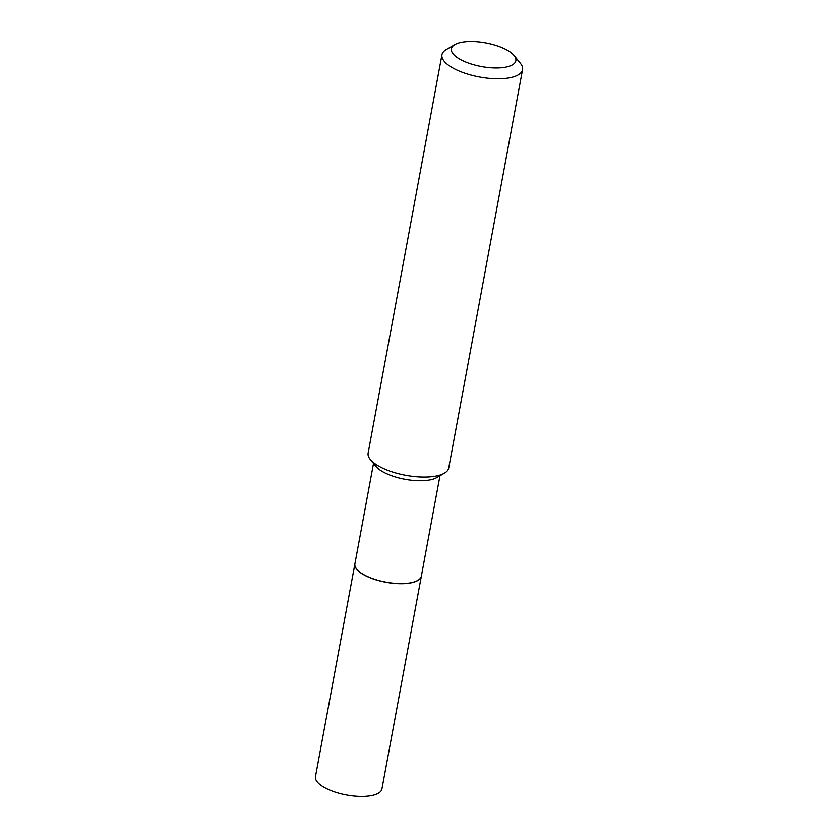<?xml version="1.0" encoding="UTF-8"?>
<svg xmlns="http://www.w3.org/2000/svg" width="838" height="838" viewBox="0 0 838 838"><rect width="100%" height="100%" fill="white"/><g stroke="black" fill="none" stroke-linecap="round" stroke-linejoin="round"><path stroke-width="1.26" d="M354.903 563.869A33.792 12.381 10.5 0 0 354.893 563.922L315.465 776.637A33.792 12.381 10.5 0 0 334.865 792.015A33.792 12.381 10.5 0 0 372.166 795.461A33.792 12.381 10.5 0 0 381.929 788.946L421.346 576.24A33.792 12.381 10.5 0 0 421.357 576.177M354.893 563.922A33.792 12.381 10.5 0 0 374.293 579.309A33.792 12.381 10.5 0 0 411.594 582.745A33.792 12.381 10.5 0 0 421.346 576.24M356.758 569.159A33.667 12.34 10.5 0 0 356.81 569.222A33.667 12.34 10.5 0 0 364.582 575.151A33.667 12.34 10.5 0 0 417.659 580.504A33.667 12.34 10.5 0 0 417.722 580.462M373.518 463.445L354.914 563.806A33.792 12.381 10.5 0 0 356.716 569.096A33.792 12.381 10.5 0 0 364.52 575.046A33.792 12.381 10.5 0 0 417.795 580.42A33.792 12.381 10.5 0 0 421.367 576.125L439.971 475.754M460.711 59.676A32.776 12.015 10.5 0 0 500.778 67.805A32.776 12.015 10.5 0 0 514.123 55.58A32.776 12.015 10.5 0 0 506.55 49.809A32.776 12.015 10.5 0 0 454.866 44.592A32.776 12.015 10.5 0 0 460.711 59.676M454.866 44.592L446.287 49.557A40.978 15.021 10.5 0 0 441.951 54.774A40.978 15.021 10.5 0 0 453.599 68.402A40.978 15.021 10.5 0 0 496.358 78.772A40.978 15.021 10.5 0 0 522.535 69.701A40.978 15.021 10.5 0 0 520.356 63.279L514.123 55.58M441.951 54.774L368.133 453.065A40.978 15.021 10.5 0 0 370.312 459.486A40.978 15.021 10.5 0 0 379.782 466.693A40.978 15.021 10.5 0 0 444.381 473.208A40.978 15.021 10.5 0 0 448.718 468.002L522.535 69.701M370.312 459.486L375.78 466.232A33.792 12.381 10.5 0 0 383.584 472.182A33.792 12.381 10.5 0 0 436.86 477.555L444.381 473.208"/></g></svg>
